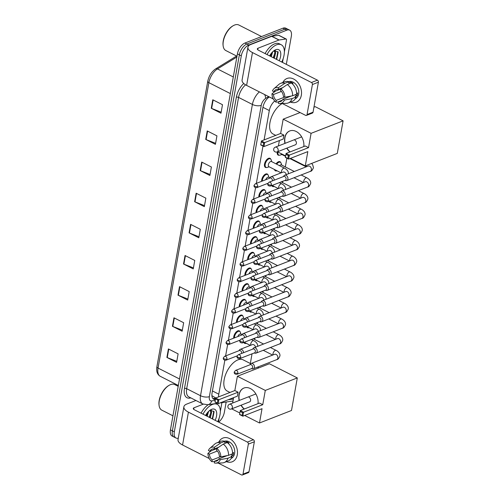 <?xml version="1.0" encoding="UTF-8"?>
<svg xmlns="http://www.w3.org/2000/svg" width="500" height="500" viewBox="0 0 500 500"><rect width="100%" height="100%" fill="white"/><g stroke="black" fill="none" stroke-linecap="round" stroke-linejoin="round"><path stroke-width="0.75" d="M233.706 338.169A5.094 2.65 -63.1 0 1 237.794 330.869A5.094 2.65 -63.1 0 1 239.294 330.85A5.094 2.65 -63.1 0 1 240.044 331.7M236.5 322.481A5.094 2.65 -63.1 0 1 240.588 315.181A5.094 2.65 -63.1 0 1 242.087 315.169A5.094 2.65 -63.1 0 1 242.838 316.019M239.294 306.794A5.094 2.65 -63.1 0 1 243.381 299.494A5.094 2.65 -63.1 0 1 244.881 299.481A5.094 2.65 -63.1 0 1 245.631 300.331M242.094 291.112A5.094 2.65 -63.1 0 1 246.175 283.806A5.094 2.65 -63.1 0 1 247.675 283.794A5.094 2.65 -63.1 0 1 248.425 284.644M244.887 275.425A5.094 2.65 -63.1 0 1 248.969 268.125A5.094 2.65 -63.1 0 1 250.469 268.113A5.094 2.65 -63.1 0 1 251.219 268.962M247.681 259.738A5.094 2.65 -63.1 0 1 251.762 252.438A5.094 2.65 -63.1 0 1 253.269 252.425A5.094 2.65 -63.1 0 1 254.013 253.275M250.475 244.056A5.094 2.65 -63.1 0 1 254.556 236.75A5.094 2.65 -63.1 0 1 256.062 236.737A5.094 2.65 -63.1 0 1 256.806 237.587M253.269 228.369A5.094 2.65 -63.1 0 1 257.356 221.069A5.094 2.65 -63.1 0 1 258.856 221.05A5.094 2.65 -63.1 0 1 259.6 221.9M256.062 212.681A5.094 2.65 -63.1 0 1 260.15 205.381A5.094 2.65 -63.1 0 1 261.65 205.369A5.094 2.65 -63.1 0 1 262.394 206.219M258.856 196.994A5.094 2.65 -63.1 0 1 262.944 189.694A5.094 2.65 -63.1 0 1 264.444 189.681A5.094 2.65 -63.1 0 1 265.188 190.531M261.65 181.312A5.094 2.65 -63.1 0 1 265.738 174.013A5.094 2.65 -63.1 0 1 267.238 173.994A5.094 2.65 -63.1 0 1 267.981 174.844M266.544 167.5A5.094 2.65 -63.1 0 1 265.413 167.4A5.094 2.65 -63.1 0 1 264.844 162.881A5.094 2.65 -63.1 0 1 268.531 158.325A5.094 2.65 -63.1 0 1 270.031 158.312A5.094 2.65 -63.1 0 1 270.775 159.162M254.156 296.394A5.094 2.65 -63.1 0 1 253.031 296.288A5.094 2.65 -63.1 0 1 252.25 295.363M256.95 280.706A5.094 2.65 -63.1 0 1 255.825 280.606A5.094 2.65 -63.1 0 1 255.044 279.681M259.744 265.019A5.094 2.65 -63.1 0 1 258.619 264.919A5.094 2.65 -63.1 0 1 257.838 263.994M262.538 249.338A5.094 2.65 -63.1 0 1 261.413 249.231A5.094 2.65 -63.1 0 1 260.631 248.306M251.363 312.075A5.094 2.65 -63.1 0 1 250.238 311.975A5.094 2.65 -63.1 0 1 249.456 311.05M245.775 343.45A5.094 2.65 -63.1 0 1 244.65 343.35A5.094 2.65 -63.1 0 1 243.869 342.419M248.569 327.762A5.094 2.65 -63.1 0 1 247.444 327.663A5.094 2.65 -63.1 0 1 246.663 326.737M265.331 233.65A5.094 2.65 -63.1 0 1 264.206 233.55A5.094 2.65 -63.1 0 1 263.425 232.619M268.125 217.963A5.094 2.65 -63.1 0 1 267 217.862A5.094 2.65 -63.1 0 1 266.219 216.938M270.919 202.281A5.094 2.65 -63.1 0 1 269.794 202.175A5.094 2.65 -63.1 0 1 269.012 201.25M273.712 186.594A5.094 2.65 -63.1 0 1 272.587 186.488A5.094 2.65 -63.1 0 1 271.806 185.562M276.506 170.906A5.094 2.65 -63.1 0 1 275.381 170.806A5.094 2.65 -63.1 0 1 274.488 169.506M276.05 163.869A5.094 2.65 -63.1 0 1 278.494 161.731A5.094 2.65 -63.1 0 1 279.994 161.719A5.094 2.65 -63.1 0 1 280.744 162.569M279.306 155.219A5.094 2.65 -63.1 0 1 278.175 155.119A5.094 2.65 -63.1 0 1 277.275 151.862M211.919 396.006A9.556 7.662 81.6 0 0 212.056 395.769L215.794 397.987M228.263 399.725L233.337 398.981M224.838 360.244L218.794 394.181A9.556 4.963 116.9 0 0 218.631 396.875M274.719 101A9.556 4.963 116.9 0 0 269.312 110.55L264.081 139.925M262.987 146.075L256.344 183.381M255.569 187.706L253.544 199.069M252.775 203.388L250.75 214.756M249.981 219.075L247.956 230.438M247.188 234.762L245.162 246.125M244.394 250.444L242.369 261.812M241.6 266.131L239.575 277.494M238.806 281.819L236.781 293.181M236.012 297.5L233.988 308.869M233.219 313.188L231.194 324.556M230.425 328.875L228.4 340.238M227.631 344.562L225.606 355.925M250.319 363.494L252.044 353.825M254.6 339.469L254.838 338.137M257.394 323.781L257.631 322.456M260.188 308.1L260.425 306.769M262.981 292.413L263.219 291.081M265.775 276.725L266.012 275.4M268.569 261.044L268.806 259.713M271.363 245.356L271.6 244.025M274.156 229.669L274.394 228.337M276.95 213.988L277.188 212.656M279.744 198.3L279.981 196.969M282.538 182.613L282.775 181.281M285.331 166.925L286.887 158.212M272.738 51.75A12.737 6.619 -63.1 0 1 272.638 52.188A12.737 6.619 -63.1 0 0 272.738 51.75M208.688 411.331A12.737 6.619 -63.1 0 1 208.588 411.769A12.737 6.619 -63.1 0 0 208.688 411.331M178.287 438.169A9.556 4.963 -63.1 0 1 176 438.025A9.556 4.963 -63.1 0 1 174.325 431.844L241.3 55.844A9.556 4.963 -63.1 0 1 248.819 45.006L286.825 30.169A9.556 4.963 -63.1 0 1 289.644 30.144A9.556 4.963 -63.1 0 1 291.319 36.319L286.319 64.362M226.175 402.031L224.338 412.325A9.556 4.963 -63.1 0 1 218.644 422.1M289.644 30.144L285.756 28.169A9.556 4.963 -63.1 0 0 282.944 28.2L244.931 43.038A9.556 4.963 -63.1 0 0 237.419 53.875L170.444 429.875A9.556 4.963 -63.1 0 0 172.119 436.05L174.056 437.038A9.556 4.963 -63.1 0 1 172.381 430.863L239.363 54.856A9.556 4.963 -63.1 0 1 246.875 44.019L284.887 29.181A9.556 4.963 -63.1 0 1 287.7 29.156A9.556 4.963 -63.1 0 0 284.887 29.181L246.875 44.019A9.556 4.963 -63.1 0 0 239.363 54.856L172.381 430.863A9.556 4.963 -63.1 0 0 174.056 437.038L176 438.025M269.35 96.95A9.556 4.963 116.9 0 0 262.969 107.206L212.056 393.044A9.556 4.963 116.9 0 0 213.731 399.219A9.556 4.963 116.9 0 0 215.375 399.487M215.613 398.188L213.588 398.488A9.556 4.963 -63.1 0 1 212.869 398.519M201.694 162.069L211.4 167L209.887 175.494L200.181 170.562L201.694 162.069M207.237 130.925L216.944 135.856L215.431 144.35L205.725 139.419L207.237 130.925M212.787 99.781L222.494 104.712L220.981 113.206L211.275 108.275L212.787 99.781M185.05 255.506L194.756 260.438L193.244 268.931L183.538 264L185.05 255.506M179.5 286.65L189.206 291.581L187.694 300.075L177.987 295.144L179.5 286.65M173.956 317.794L183.663 322.725L182.144 331.219L172.438 326.287L173.956 317.794M168.406 348.938L178.113 353.869L176.6 362.362L166.894 357.431L168.406 348.938M196.144 193.219L205.85 198.144L204.338 206.637L194.631 201.713L196.144 193.219M190.594 224.363L200.3 229.288L198.787 237.781L189.081 232.856L190.594 224.363M198.969 236.769L189.444 233.019A2.55 1.094 -169.9 0 1 189.081 232.856M204.519 205.625L194.994 201.869A2.55 1.094 -169.9 0 1 194.631 201.713M176.781 361.35L167.256 357.594A2.55 1.094 -169.9 0 1 166.894 357.431M182.325 330.2L172.8 326.45A2.55 1.094 -169.9 0 1 172.438 326.287M187.875 299.056L178.35 295.306A2.55 1.094 -169.9 0 1 177.987 295.144M193.425 267.913L183.9 264.163A2.55 1.094 -169.9 0 1 183.538 264M221.163 112.188L211.637 108.438A2.55 1.094 -169.9 0 1 211.275 108.275M215.613 143.331L206.088 139.581A2.55 1.094 -169.9 0 1 205.725 139.419M210.069 174.481L200.538 170.725A2.55 1.094 -169.9 0 1 200.181 170.562M237.275 454.862A12.737 9.406 68.7 0 1 226.438 461.656A12.737 9.406 68.7 0 0 232.206 461.8L232.206 461.8A12.737 9.406 68.7 0 0 237.275 454.862A12.737 9.406 68.7 0 0 230.919 439.406A12.737 9.406 68.7 0 0 218.794 442.075A12.737 9.406 68.7 0 1 222.938 438.062A12.737 9.406 68.7 0 1 233.531 441.788A12.737 9.406 68.7 0 1 237.275 454.862M221.9 402.656L220.331 411.463M219.156 418.05L218.456 422.006M195.938 400.494L186.713 404.087A12.737 5.475 10.1 0 0 183.881 406.788A12.737 5.475 10.1 0 0 188.419 412.144L247.387 442.088L253.388 439.744L194.419 409.8A3.188 1.369 -169.9 0 1 193.287 408.462A3.188 1.369 -169.9 0 1 193.994 407.788L203.238 404.181M183.881 406.788L178.025 439.631A12.737 5.475 10.1 0 0 182.569 444.988L209.231 458.525M218.131 463.05L241.537 474.931A1.594 1.175 -111.3 0 0 242.369 475A1.594 1.175 -111.3 0 0 243 474.131L249 471.788A1.594 1.175 68.7 0 1 248.369 472.656L242.369 475M253.388 439.744A1.594 1.175 68.7 0 1 254.35 441.775L248.344 444.119L243 474.131M248.344 444.119A1.594 1.175 -111.3 0 0 247.387 442.088M254.35 441.775L249 471.788M227.262 455.594L218.812 458.888A6.369 4.706 68.7 0 1 216.681 461.019A6.369 4.706 68.7 0 1 214.606 461.188L218.325 459.731M225.206 455.981A6.369 4.706 -111.3 0 0 225.675 456.213M220.55 456.688L212.175 459.956A6.369 4.706 68.7 0 1 209.412 454.119L217.35 451.019M232.544 452.9L233.556 452.506A9.237 6.819 68.7 0 1 233.406 453.975A9.237 6.819 68.7 0 1 233.05 455.337L231.05 456.119L232.031 456.619A10.512 7.763 68.7 0 1 228.194 460.975L224.194 462.537A10.512 7.763 68.7 0 1 222.219 462.931L215.825 463.113A8.281 6.119 68.7 0 1 214.294 462.925L214.606 461.188M224.475 441.238A9.237 6.819 68.7 0 1 232.006 444.162A9.237 6.819 68.7 0 1 234.606 453.506A9.237 6.819 68.7 0 1 231.188 458.431M228.131 443.281L229.025 442.931A9.237 6.819 68.7 0 0 226.6 441.7L224.6 442.481L224.8 441.331L220.8 442.894L214.438 447.25L214.131 448.988L218.762 447.181M216.85 448.581L209.919 451.287L208.425 450.525A8.281 6.119 68.7 0 1 210 448.2L214.825 444A10.512 7.763 68.7 0 1 216.544 442.956L220.55 441.394A10.512 7.763 68.7 0 1 224.8 441.331M227.225 442.562A10.512 7.763 68.7 0 1 232.537 453.787L228.538 455.35L220.812 456.819L219.319 456.056A6.369 4.706 68.7 0 0 216.556 450.219L216.869 448.481L223.225 444.125L227.225 442.562M216.544 442.956A10.512 7.763 68.7 0 1 220.8 442.894M223.225 444.125A10.512 7.763 68.7 0 1 228.538 455.35M211.494 450.669L207.925 453.356L209.412 454.119M212.175 459.956L211.869 461.694L214.537 461.538M211.869 461.694A8.281 6.119 68.7 0 1 207.925 453.356M210 448.2A8.281 6.119 68.7 0 1 214.438 447.25M216.869 448.481A8.281 6.119 68.7 0 1 220.812 456.819M209.919 451.287A6.369 4.706 68.7 0 1 212.05 449.156A6.369 4.706 68.7 0 1 214.131 448.988M218.812 458.888L220.306 459.65L228.031 458.181L232.031 456.619M228.031 458.181A10.512 7.763 68.7 0 1 224.194 462.537M220.306 459.65A8.281 6.119 68.7 0 1 215.825 463.113M231.1 454.35L233.05 455.337M224.013 456.206L223.888 456.906M226.6 441.7L226.388 442.894M172.95 415.806L161.788 410.138A14.331 7.444 -63.1 0 1 159.088 405.456A14.331 7.444 -63.1 0 1 169.394 385.163A14.331 7.444 -63.1 0 1 170.55 384.619A14.331 7.444 -63.1 0 1 174.769 384.581L178.2 386.325M202.987 414.15A15.925 8.275 -63.1 0 1 212.537 404.4A15.925 8.275 -63.1 0 1 217.225 404.356A15.925 8.275 -63.1 0 1 217.725 421.631M209.531 417.475L210.825 411.962L210.212 410.656M210.3 417.863L211.6 412.356L210.625 410.794L209.806 410.381M210.625 410.794L209.381 410.712M206.444 415.906L207.719 412.344M207.219 416.3L208.588 411.425M205.556 415.456A10.381 5.394 -63.1 0 1 210.825 409.719A10.381 5.394 -63.1 0 1 211.663 409.325A10.381 5.394 -63.1 0 1 215.15 420.325M212.631 419.05L214.106 411.806L210.294 410.037M201.044 413.162A15.925 8.275 -63.1 0 1 208.263 404.669M159.088 405.456L159.012 404.85A13.694 7.113 -63.1 0 1 168.863 385.462L169.394 385.163M211.344 411.562L211.163 409.756M206.106 415.731L207.325 412.812M209.188 417.3L210.875 412.312M210.963 411.031L210.844 409.837M212.269 418.862L213.844 411.075M229.963 392.45L227.225 391.062A17.519 9.1 -63.1 0 1 225.256 375.531A17.519 9.1 -63.1 0 1 237.931 359.869A17.519 9.1 -63.1 0 1 243.094 359.825L250.731 363.706M239.144 400.487A12.425 9.175 68.7 0 1 238.975 394.812A12.425 9.175 68.7 0 1 243.925 388.044A12.425 9.175 68.7 0 1 253.975 391.362A12.425 9.175 68.7 0 1 258.019 403.644M262.744 404.719L243.538 412.219L242.831 416.181L262.038 408.688L259.494 422.981L291.5 410.487L297.3 377.925L265.294 390.425L262.744 404.719L259.494 403.069L240.287 410.569L243.538 412.219L242.556 412.694L242.05 415.525L242.831 416.181L239.581 414.531L240.287 410.569L239.581 414.531M244.125 409.069A12.425 9.175 68.7 0 1 240.994 405.238M265.294 390.425L237.387 376.25L234.838 390.55L238.094 392.2L237.387 396.163L218.181 403.663L214.931 402.013L215.637 398.044L234.838 390.55M233.575 397.65L232.619 403.038M231.694 408.869L239.856 413.006M244.681 415.462L259.494 422.981M297.3 377.925L269.4 363.756L237.387 376.25M242.05 415.525L239.769 414.369M242.556 412.694L240.275 411.538M214.931 402.013L215.637 398.044L218.888 399.7L238.094 392.2M215.619 399.012L217.9 400.175L218.888 399.7L218.181 403.663L217.394 403.006L217.9 400.175M215.113 401.844L217.394 403.006M249.338 401.981A2.55 1.881 -111.3 0 0 249.569 401.912A2.55 1.881 -111.3 0 0 250.606 399.7A2.55 1.881 -111.3 0 0 249.044 397.275M244.325 408.994A12.425 9.175 68.7 0 1 241.194 405.163M239.344 400.412A12.425 9.175 68.7 0 1 244.025 388.006M275.763 135.369L273.019 133.975A17.519 9.1 -63.1 0 1 270.706 119.525A17.519 9.1 -63.1 0 1 282.238 103.494M284.938 143.4A12.425 9.175 68.7 0 1 284.769 137.725A12.425 9.175 68.7 0 1 289.719 130.956A12.425 9.175 68.7 0 1 299.769 134.275A12.425 9.175 68.7 0 1 303.812 146.562M308.538 147.637L289.331 155.131L288.625 159.094L307.831 151.6L305.287 165.9L337.294 153.4L343.094 120.844L311.087 133.338L308.538 147.637L305.287 145.981L286.081 153.481L289.331 155.131L288.35 155.606L287.844 158.438L288.625 159.094L285.375 157.444L286.081 153.481L285.375 157.444M289.919 151.981A12.425 9.175 68.7 0 1 286.788 148.15M311.087 133.338L283.181 119.162L280.637 133.463L283.888 135.113L283.181 139.081L263.975 146.575L260.725 144.925L261.431 140.963L280.637 133.463M279.369 140.569L278.412 145.95M277.488 151.781L285.65 155.925M290.475 158.375L305.287 165.9M343.094 120.844L315.194 106.669L313.956 107.15M300.094 112.562L283.181 119.162M287.844 158.438L285.562 157.281M288.35 155.606L286.069 154.45M260.725 144.925L261.431 140.963L264.681 142.613L283.888 135.113M261.413 141.931L263.694 143.088L264.681 142.613L263.975 146.575L263.188 145.919L263.694 143.088M260.906 144.762L263.188 145.919M295.131 144.894A2.55 1.881 -111.3 0 0 295.363 144.825A2.55 1.881 -111.3 0 0 296.4 142.613A2.55 1.881 -111.3 0 0 294.837 140.188M290.119 151.906A12.425 9.175 68.7 0 1 286.988 148.075M285.138 143.325A12.425 9.175 68.7 0 1 289.819 130.919M251.388 368.675L252.206 368.875A2.869 2.119 -111.3 0 0 253.219 368.812A2.869 2.119 -111.3 0 0 254.363 367.256A2.869 2.119 -111.3 0 0 252.631 363.6A2.869 2.119 -111.3 0 0 251.131 363.475A2.869 2.119 -111.3 0 0 250.35 364.119L249.881 364.819M237.869 373.15A2.069 1.531 -111.3 0 1 237.044 374.275L251.731 368.544A2.069 1.531 -111.3 0 0 252.556 367.413A2.069 1.531 -111.3 0 0 251.306 364.775A2.069 1.531 -111.3 0 0 250.225 364.688L235.538 370.419L234.256 371.981A2.069 0.887 -169.9 0 0 234.994 372.856A2.069 0.887 10.1 0 0 237.869 373.15A2.069 1.531 -111.3 0 0 237.262 371.019A2.069 1.531 -111.3 0 0 235.538 370.419M246.4 343.387A4.775 2.481 -63.1 0 1 245.275 343.312A4.775 2.481 -63.1 0 1 244.55 342.45M254.181 352.994L255 353.188A2.869 2.119 -111.3 0 0 256.012 353.131A2.869 2.119 -111.3 0 0 257.156 351.569A2.869 2.119 -111.3 0 0 255.425 347.912A2.869 2.119 -111.3 0 0 253.925 347.788A2.869 2.119 -111.3 0 0 253.144 348.438L252.675 349.131M240.662 357.463A2.069 1.531 -111.3 0 1 239.838 358.587L254.525 352.856A2.069 1.531 -111.3 0 0 255.35 351.731A2.069 1.531 -111.3 0 0 254.1 349.087A2.069 1.531 -111.3 0 0 253.019 349L238.331 354.731L237.05 356.3A2.069 0.887 -169.9 0 0 237.787 357.169A2.069 0.887 10.1 0 0 240.662 357.463A2.069 1.531 -111.3 0 0 240.056 355.337A2.069 1.531 -111.3 0 0 238.331 354.731M249.194 327.706A4.775 2.481 -63.1 0 1 248.069 327.625A4.775 2.481 -63.1 0 1 247.344 326.769M256.975 337.306L257.794 337.5A2.869 2.119 -111.3 0 0 258.806 337.444A2.869 2.119 -111.3 0 0 259.95 335.881A2.869 2.119 -111.3 0 0 258.219 332.225A2.869 2.119 -111.3 0 0 256.725 332.106A2.869 2.119 -111.3 0 0 255.938 332.75L255.469 333.45M243.456 341.775A2.069 1.531 -111.3 0 1 242.631 342.906L257.319 337.169A2.069 1.531 -111.3 0 0 258.144 336.044A2.069 1.531 -111.3 0 0 256.894 333.4A2.069 1.531 -111.3 0 0 255.812 333.312L241.125 339.044L239.844 340.613A2.069 0.887 -169.9 0 0 240.581 341.481A2.069 0.887 10.1 0 0 243.456 341.775A2.069 1.531 -111.3 0 0 242.85 339.65A2.069 1.531 -111.3 0 0 241.125 339.044M251.988 312.019A4.775 2.481 -63.1 0 1 250.863 311.938A4.775 2.481 -63.1 0 1 250.138 311.081M259.769 321.619L260.587 321.819A2.869 2.119 -111.3 0 0 261.6 321.756A2.869 2.119 -111.3 0 0 262.744 320.2A2.869 2.119 -111.3 0 0 261.012 316.537A2.869 2.119 -111.3 0 0 259.519 316.419A2.869 2.119 -111.3 0 0 258.731 317.062L258.263 317.762M246.25 326.087A2.069 1.531 -111.3 0 1 245.425 327.219L260.113 321.488A2.069 1.531 -111.3 0 0 260.938 320.356A2.069 1.531 -111.3 0 0 259.688 317.719A2.069 1.531 -111.3 0 0 258.606 317.631L243.919 323.363L242.638 324.925A2.069 0.887 -169.9 0 0 243.375 325.794A2.069 0.887 10.1 0 0 246.25 326.087A2.069 1.531 -111.3 0 0 245.644 323.963A2.069 1.531 -111.3 0 0 243.919 323.363M254.781 296.331A4.775 2.481 -63.1 0 1 253.656 296.25A4.775 2.481 -63.1 0 1 252.931 295.394M262.562 305.931L263.381 306.131A2.869 2.119 -111.3 0 0 264.394 306.075A2.869 2.119 -111.3 0 0 265.538 304.513A2.869 2.119 -111.3 0 0 263.806 300.856A2.869 2.119 -111.3 0 0 262.312 300.731A2.869 2.119 -111.3 0 0 261.525 301.375L261.056 302.075M249.044 310.406A2.069 1.531 -111.3 0 1 248.219 311.531L262.906 305.8A2.069 1.531 -111.3 0 0 263.731 304.675A2.069 1.531 -111.3 0 0 262.481 302.031A2.069 1.531 -111.3 0 0 261.4 301.944L246.713 307.675L245.431 309.237A2.069 0.887 -169.9 0 0 246.169 310.113A2.069 0.887 10.1 0 0 249.044 310.406A2.069 1.531 -111.3 0 0 248.438 308.281A2.069 1.531 -111.3 0 0 246.713 307.675M257.575 280.65A4.775 2.481 -63.1 0 1 256.45 280.569A4.775 2.481 -63.1 0 1 255.725 279.706M265.356 290.25L266.175 290.444A2.869 2.119 -111.3 0 0 267.188 290.387A2.869 2.119 -111.3 0 0 268.331 288.825A2.869 2.119 -111.3 0 0 266.6 285.169A2.869 2.119 -111.3 0 0 265.106 285.044A2.869 2.119 -111.3 0 0 264.319 285.694L263.85 286.394M251.838 294.719A2.069 1.531 -111.3 0 1 251.012 295.844L265.7 290.113A2.069 1.531 -111.3 0 0 266.525 288.988A2.069 1.531 -111.3 0 0 265.275 286.344A2.069 1.531 -111.3 0 0 264.194 286.256L249.506 291.988L248.225 293.556A2.069 0.887 -169.9 0 0 248.962 294.425A2.069 0.887 10.1 0 0 251.838 294.719A2.069 1.531 -111.3 0 0 251.231 292.594A2.069 1.531 -111.3 0 0 249.506 291.988M260.369 264.962A4.775 2.481 -63.1 0 1 259.244 264.881A4.775 2.481 -63.1 0 1 258.519 264.025M268.15 274.562L268.969 274.756A2.869 2.119 -111.3 0 0 269.981 274.7A2.869 2.119 -111.3 0 0 271.125 273.137A2.869 2.119 -111.3 0 0 269.394 269.481A2.869 2.119 -111.3 0 0 267.9 269.363A2.869 2.119 -111.3 0 0 267.113 270.006L266.644 270.706M254.631 279.031A2.069 1.531 -111.3 0 1 253.806 280.163L268.494 274.431A2.069 1.531 -111.3 0 0 269.319 273.3A2.069 1.531 -111.3 0 0 268.069 270.663A2.069 1.531 -111.3 0 0 266.988 270.569L252.3 276.306L251.019 277.869A2.069 0.887 -169.9 0 0 251.756 278.738A2.069 0.887 10.1 0 0 254.631 279.031A2.069 1.531 -111.3 0 0 254.025 276.906A2.069 1.531 -111.3 0 0 252.3 276.306M263.163 249.275A4.775 2.481 -63.1 0 1 262.044 249.194A4.775 2.481 -63.1 0 1 261.312 248.337M270.944 258.875L271.762 259.075A2.869 2.119 -111.3 0 0 272.775 259.019A2.869 2.119 -111.3 0 0 273.919 257.456A2.869 2.119 -111.3 0 0 272.188 253.8A2.869 2.119 -111.3 0 0 270.694 253.675A2.869 2.119 -111.3 0 0 269.906 254.319L269.438 255.019M257.425 263.35A2.069 1.531 -111.3 0 1 256.6 264.475L271.288 258.744A2.069 1.531 -111.3 0 0 272.113 257.613A2.069 1.531 -111.3 0 0 270.863 254.975A2.069 1.531 -111.3 0 0 269.781 254.887L255.1 260.619L253.812 262.181A2.069 0.887 -169.9 0 0 254.55 263.056A2.069 0.887 10.1 0 0 257.425 263.35A2.069 1.531 -111.3 0 0 256.819 261.225A2.069 1.531 -111.3 0 0 255.1 260.619M265.956 233.588A4.775 2.481 -63.1 0 1 264.837 233.512A4.775 2.481 -63.1 0 1 264.106 232.65M273.738 243.194L274.556 243.388A2.869 2.119 -111.3 0 0 275.569 243.331A2.869 2.119 -111.3 0 0 276.712 241.769A2.869 2.119 -111.3 0 0 274.981 238.113A2.869 2.119 -111.3 0 0 273.488 237.987A2.869 2.119 -111.3 0 0 272.7 238.637L272.231 239.331M260.219 247.662A2.069 1.531 -111.3 0 1 259.394 248.787L274.081 243.056A2.069 1.531 -111.3 0 0 274.906 241.931A2.069 1.531 -111.3 0 0 273.656 239.288A2.069 1.531 -111.3 0 0 272.575 239.2L257.894 244.931L256.606 246.5A2.069 0.887 -169.9 0 0 257.344 247.369A2.069 0.887 10.1 0 0 260.219 247.662A2.069 1.531 -111.3 0 0 259.613 245.538A2.069 1.531 -111.3 0 0 257.894 244.931M268.75 217.906A4.775 2.481 -63.1 0 1 267.631 217.825A4.775 2.481 -63.1 0 1 266.9 216.969M276.531 227.506L277.35 227.7A2.869 2.119 -111.3 0 0 278.363 227.644A2.869 2.119 -111.3 0 0 279.506 226.081A2.869 2.119 -111.3 0 0 277.775 222.425A2.869 2.119 -111.3 0 0 276.281 222.306A2.869 2.119 -111.3 0 0 275.494 222.95L275.025 223.65M263.012 231.975A2.069 1.531 -111.3 0 1 262.194 233.106L276.875 227.369A2.069 1.531 -111.3 0 0 277.7 226.244A2.069 1.531 -111.3 0 0 276.45 223.6A2.069 1.531 -111.3 0 0 275.369 223.512L260.688 229.244L259.4 230.812A2.069 0.887 -169.9 0 0 260.138 231.681A2.069 0.887 10.1 0 0 263.012 231.975A2.069 1.531 -111.3 0 0 262.406 229.85A2.069 1.531 -111.3 0 0 260.688 229.244M271.544 202.219A4.775 2.481 -63.1 0 1 270.425 202.138A4.775 2.481 -63.1 0 1 269.694 201.281M279.325 211.819L280.144 212.019A2.869 2.119 -111.3 0 0 281.156 211.956A2.869 2.119 -111.3 0 0 282.3 210.4A2.869 2.119 -111.3 0 0 280.569 206.737A2.869 2.119 -111.3 0 0 279.075 206.619A2.869 2.119 -111.3 0 0 278.288 207.262L277.819 207.963M265.806 216.287A2.069 1.531 -111.3 0 1 264.988 217.419L279.669 211.688A2.069 1.531 -111.3 0 0 280.494 210.556A2.069 1.531 -111.3 0 0 279.244 207.919A2.069 1.531 -111.3 0 0 278.163 207.831L263.481 213.562L262.194 215.125A2.069 0.887 -169.9 0 0 262.931 216A2.069 0.887 10.1 0 0 265.806 216.287A2.069 1.531 -111.3 0 0 265.2 214.163A2.069 1.531 -111.3 0 0 263.481 213.562M274.337 186.531A4.775 2.481 -63.1 0 1 273.219 186.45A4.775 2.481 -63.1 0 1 272.494 185.594M279.587 165.662A2.869 1.487 -63.1 0 1 280.569 164.944A2.869 1.487 -63.1 0 1 281.413 164.938L294.306 171.481M276.688 164.194A4.775 2.481 -63.1 0 1 278.931 162.262A4.775 2.481 -63.1 0 1 280.338 162.25A4.775 2.481 -63.1 0 1 281.106 163.231L281.731 165.1M282.119 196.137L282.938 196.331A2.869 2.119 -111.3 0 0 283.956 196.275A2.869 2.119 -111.3 0 0 285.094 194.713A2.869 2.119 -111.3 0 0 283.363 191.056A2.869 2.119 -111.3 0 0 281.869 190.931A2.869 2.119 -111.3 0 0 281.081 191.581L280.613 192.275M268.606 200.606A2.069 1.531 -111.3 0 1 267.781 201.731L282.462 196A2.069 1.531 -111.3 0 0 283.288 194.875A2.069 1.531 -111.3 0 0 282.038 192.231A2.069 1.531 -111.3 0 0 280.956 192.144L266.275 197.875L264.988 199.444A2.069 0.887 -169.9 0 0 265.725 200.312A2.069 0.887 10.1 0 0 268.606 200.606A2.069 1.531 -111.3 0 0 267.994 198.481A2.069 1.531 -111.3 0 0 266.275 197.875M277.131 170.85A4.775 2.481 -63.1 0 1 276.012 170.769A4.775 2.481 -63.1 0 1 275.287 169.913M284.913 180.45L285.731 180.644A2.869 2.119 -111.3 0 0 286.75 180.588A2.869 2.119 -111.3 0 0 287.887 179.025A2.869 2.119 -111.3 0 0 286.156 175.369A2.869 2.119 -111.3 0 0 284.662 175.25A2.869 2.119 -111.3 0 0 283.875 175.894L283.406 176.594M271.4 184.919A2.069 1.531 -111.3 0 1 270.575 186.044L285.256 180.312A2.069 1.531 -111.3 0 0 286.081 179.188A2.069 1.531 -111.3 0 0 284.831 176.544A2.069 1.531 -111.3 0 0 283.75 176.456L269.069 182.188L267.781 183.756A2.069 0.887 -169.9 0 0 268.519 184.625A2.069 0.887 10.1 0 0 271.4 184.919A2.069 1.531 -111.3 0 0 270.788 182.794A2.069 1.531 -111.3 0 0 269.069 182.188M285.569 156.375L281.613 154.362A2.869 1.487 -63.1 0 1 281.106 153.619M280.212 155.069A4.775 2.481 -63.1 0 1 280.05 155.125A4.775 2.481 -63.1 0 1 278.806 155.081A4.775 2.481 -63.1 0 1 277.962 152.019M237.825 336.562A2.869 1.487 -63.1 0 1 239.869 334.081A2.869 1.487 -63.1 0 1 240.712 334.075L241.962 334.706M243.475 352.725A2.869 2.119 -111.3 0 0 241.7 349.494A2.869 2.119 -111.3 0 0 240.206 349.369A2.869 2.119 -111.3 0 0 239.419 350.019L238.95 350.719M234.381 337.906A4.775 2.481 -63.1 0 1 238.231 331.394A4.775 2.481 -63.1 0 1 239.638 331.381A4.775 2.481 -63.1 0 1 240.406 332.362L241.031 334.237M241.594 353.462A2.069 1.531 -111.3 0 0 241.625 353.312A2.069 1.531 -111.3 0 0 240.375 350.669A2.069 1.531 -111.3 0 0 239.294 350.581L224.606 356.312L223.325 357.881A2.069 0.887 -169.9 0 0 224.062 358.75A2.069 0.887 10.1 0 0 226.938 359.044A2.069 1.531 -111.3 0 0 226.331 356.919A2.069 1.531 -111.3 0 0 224.606 356.312M240.619 320.875A2.869 1.487 -63.1 0 1 242.662 318.394A2.869 1.487 -63.1 0 1 243.506 318.387L244.756 319.019M246.269 337.038A2.869 2.119 -111.3 0 0 244.494 333.806A2.869 2.119 -111.3 0 0 243 333.688A2.869 2.119 -111.3 0 0 242.213 334.331L241.744 335.031M237.175 322.219A4.775 2.481 -63.1 0 1 241.025 315.712A4.775 2.481 -63.1 0 1 242.431 315.7A4.775 2.481 -63.1 0 1 243.2 316.681L243.825 318.55M244.387 337.775A2.069 1.531 -111.3 0 0 244.419 337.625A2.069 1.531 -111.3 0 0 243.169 334.988A2.069 1.531 -111.3 0 0 242.087 334.894L227.4 340.631L226.119 342.194A2.069 0.887 -169.9 0 0 226.856 343.062A2.069 0.887 10.1 0 0 229.731 343.356A2.069 1.531 -111.3 0 0 229.125 341.231A2.069 1.531 -111.3 0 0 227.4 340.631M243.412 305.188A2.869 1.487 -63.1 0 1 245.456 302.706A2.869 1.487 -63.1 0 1 246.3 302.7L247.55 303.337M249.062 321.35A2.869 2.119 -111.3 0 0 247.288 318.125A2.869 2.119 -111.3 0 0 245.794 318A2.869 2.119 -111.3 0 0 245.006 318.644L244.537 319.344M239.969 306.531A4.775 2.481 -63.1 0 1 243.819 300.025A4.775 2.481 -63.1 0 1 245.225 300.012A4.775 2.481 -63.1 0 1 245.994 300.994L246.619 302.863M247.181 322.088A2.069 1.531 -111.3 0 0 247.213 321.938A2.069 1.531 -111.3 0 0 245.963 319.3A2.069 1.531 -111.3 0 0 244.881 319.212L230.2 324.944L228.912 326.506A2.069 0.887 -169.9 0 0 229.65 327.381A2.069 0.887 10.1 0 0 232.525 327.675A2.069 1.531 -111.3 0 0 231.919 325.55A2.069 1.531 -111.3 0 0 230.2 324.944M246.206 289.506A2.869 1.487 -63.1 0 1 248.25 287.025A2.869 1.487 -63.1 0 1 249.094 287.013L250.344 287.65M251.856 305.669A2.869 2.119 -111.3 0 0 250.081 302.438A2.869 2.119 -111.3 0 0 248.588 302.312A2.869 2.119 -111.3 0 0 247.8 302.962L247.331 303.663M242.763 290.85A4.775 2.481 -63.1 0 1 246.612 284.337A4.775 2.481 -63.1 0 1 248.019 284.325A4.775 2.481 -63.1 0 1 248.787 285.306L249.412 287.181M249.975 306.4A2.069 1.531 -111.3 0 0 250.006 306.256A2.069 1.531 -111.3 0 0 248.756 303.612A2.069 1.531 -111.3 0 0 247.675 303.525L232.994 309.256L231.706 310.825A2.069 0.887 -169.9 0 0 232.444 311.694A2.069 0.887 10.1 0 0 235.319 311.988A2.069 1.531 -111.3 0 0 234.713 309.862A2.069 1.531 -111.3 0 0 232.994 309.256M249 273.819A2.869 1.487 -63.1 0 1 251.044 271.337A2.869 1.487 -63.1 0 1 251.887 271.331L253.137 271.962M254.65 289.981A2.869 2.119 -111.3 0 0 252.875 286.75A2.869 2.119 -111.3 0 0 251.381 286.631A2.869 2.119 -111.3 0 0 250.594 287.275L250.125 287.975M245.556 275.163A4.775 2.481 -63.1 0 1 249.406 268.65A4.775 2.481 -63.1 0 1 250.812 268.637A4.775 2.481 -63.1 0 1 251.581 269.619L252.206 271.494M252.769 290.719A2.069 1.531 -111.3 0 0 252.8 290.569A2.069 1.531 -111.3 0 0 251.55 287.925A2.069 1.531 -111.3 0 0 250.469 287.838L235.787 293.569L234.5 295.138A2.069 0.887 -169.9 0 0 235.238 296.006A2.069 0.887 10.1 0 0 238.113 296.3A2.069 1.531 -111.3 0 0 237.506 294.175A2.069 1.531 -111.3 0 0 235.787 293.569M251.794 258.131A2.869 1.487 -63.1 0 1 253.837 255.65A2.869 1.487 -63.1 0 1 254.681 255.644L255.931 256.281M257.444 274.294A2.869 2.119 -111.3 0 0 255.669 271.069A2.869 2.119 -111.3 0 0 254.175 270.944A2.869 2.119 -111.3 0 0 253.388 271.588L252.919 272.288M248.35 259.475A4.775 2.481 -63.1 0 1 252.2 252.969A4.775 2.481 -63.1 0 1 253.606 252.956A4.775 2.481 -63.1 0 1 254.381 253.938L255.006 255.806M255.562 275.031A2.069 1.531 -111.3 0 0 255.594 274.881A2.069 1.531 -111.3 0 0 254.344 272.244A2.069 1.531 -111.3 0 0 253.263 272.156L238.581 277.887L237.294 279.45A2.069 0.887 -169.9 0 0 238.031 280.325A2.069 0.887 10.1 0 0 240.906 280.619A2.069 1.531 -111.3 0 0 240.3 278.488A2.069 1.531 -111.3 0 0 238.581 277.887M254.587 242.45A2.869 1.487 -63.1 0 1 256.631 239.969A2.869 1.487 -63.1 0 1 257.475 239.956L258.725 240.594M260.238 258.612A2.869 2.119 -111.3 0 0 258.463 255.381A2.869 2.119 -111.3 0 0 256.969 255.256A2.869 2.119 -111.3 0 0 256.181 255.906L255.712 256.6M251.144 243.794A4.775 2.481 -63.1 0 1 254.994 237.281A4.775 2.481 -63.1 0 1 256.4 237.269A4.775 2.481 -63.1 0 1 257.175 238.25L257.8 240.119M258.356 259.344A2.069 1.531 -111.3 0 0 258.387 259.2A2.069 1.531 -111.3 0 0 257.137 256.556A2.069 1.531 -111.3 0 0 256.056 256.469L241.375 262.2L240.087 263.769A2.069 0.887 -169.9 0 0 240.825 264.637A2.069 0.887 10.1 0 0 243.706 264.931A2.069 1.531 -111.3 0 0 243.094 262.806A2.069 1.531 -111.3 0 0 241.375 262.2M257.381 226.762A2.869 1.487 -63.1 0 1 259.425 224.281A2.869 1.487 -63.1 0 1 260.269 224.275L261.519 224.906M263.031 242.925A2.869 2.119 -111.3 0 0 261.256 239.694A2.869 2.119 -111.3 0 0 259.762 239.575A2.869 2.119 -111.3 0 0 258.975 240.219L258.506 240.919M253.938 228.106A4.775 2.481 -63.1 0 1 257.787 221.594A4.775 2.481 -63.1 0 1 259.194 221.581A4.775 2.481 -63.1 0 1 259.969 222.562L260.594 224.438M261.15 243.663A2.069 1.531 -111.3 0 0 261.181 243.512A2.069 1.531 -111.3 0 0 259.931 240.869A2.069 1.531 -111.3 0 0 258.85 240.781L244.169 246.513L242.881 248.081A2.069 0.887 -169.9 0 0 243.619 248.95A2.069 0.887 10.1 0 0 246.5 249.244A2.069 1.531 -111.3 0 0 245.888 247.119A2.069 1.531 -111.3 0 0 244.169 246.513M260.175 211.075A2.869 1.487 -63.1 0 1 262.219 208.594A2.869 1.487 -63.1 0 1 263.062 208.588L264.312 209.219M265.825 227.237A2.869 2.119 -111.3 0 0 264.05 224.006A2.869 2.119 -111.3 0 0 262.556 223.888A2.869 2.119 -111.3 0 0 261.769 224.531L261.3 225.231M256.731 212.419A4.775 2.481 -63.1 0 1 260.581 205.912A4.775 2.481 -63.1 0 1 261.988 205.9A4.775 2.481 -63.1 0 1 262.762 206.881L263.387 208.75M263.944 227.975A2.069 1.531 -111.3 0 0 263.975 227.825A2.069 1.531 -111.3 0 0 262.725 225.188A2.069 1.531 -111.3 0 0 261.644 225.1L246.962 230.831L245.675 232.394A2.069 0.887 -169.9 0 0 246.412 233.263A2.069 0.887 10.1 0 0 249.294 233.556A2.069 1.531 -111.3 0 0 248.681 231.431A2.069 1.531 -111.3 0 0 246.962 230.831M262.969 195.387A2.869 1.487 -63.1 0 1 265.012 192.913A2.869 1.487 -63.1 0 1 265.856 192.9L267.106 193.538M268.619 211.556A2.869 2.119 -111.3 0 0 266.844 208.325A2.869 2.119 -111.3 0 0 265.35 208.2A2.869 2.119 -111.3 0 0 264.562 208.844L264.094 209.544M259.525 196.737A4.775 2.481 -63.1 0 1 263.375 190.225A4.775 2.481 -63.1 0 1 264.781 190.212A4.775 2.481 -63.1 0 1 265.556 191.194L266.181 193.062M266.737 212.288A2.069 1.531 -111.3 0 0 266.769 212.144A2.069 1.531 -111.3 0 0 265.519 209.5A2.069 1.531 -111.3 0 0 264.438 209.412L249.756 215.144L248.469 216.706A2.069 0.887 -169.9 0 0 249.206 217.581A2.069 0.887 10.1 0 0 252.087 217.875A2.069 1.531 -111.3 0 0 251.475 215.75A2.069 1.531 -111.3 0 0 249.756 215.144M265.763 179.706A2.869 1.487 -63.1 0 1 267.806 177.225A2.869 1.487 -63.1 0 1 268.65 177.219L269.9 177.85M271.413 195.869A2.869 2.119 -111.3 0 0 269.644 192.638A2.869 2.119 -111.3 0 0 268.144 192.512A2.869 2.119 -111.3 0 0 267.362 193.162L266.887 193.863M262.319 181.05A4.775 2.481 -63.1 0 1 266.169 174.537A4.775 2.481 -63.1 0 1 267.575 174.525A4.775 2.481 -63.1 0 1 268.35 175.506L268.975 177.381M269.531 196.606A2.069 1.531 -111.3 0 0 269.562 196.456A2.069 1.531 -111.3 0 0 268.312 193.812A2.069 1.531 -111.3 0 0 267.231 193.725L252.55 199.456L251.262 201.025A2.069 0.887 -169.9 0 0 252 201.894A2.069 0.887 10.1 0 0 254.881 202.188A2.069 1.531 -111.3 0 0 254.269 200.062A2.069 1.531 -111.3 0 0 252.55 199.456M281.1 172.862L268.85 166.644A2.869 1.487 -63.1 0 1 268.531 164.1A2.869 1.487 -63.1 0 1 270.6 161.537A2.869 1.487 -63.1 0 1 271.45 161.531L284.55 168.188C284.25 167.956 288.794 170.106 288.387 173.644L288.363 173.8M274.212 180.181A2.869 2.119 -111.3 0 0 272.438 176.95A2.869 2.119 -111.3 0 0 270.938 176.831A2.869 2.119 -111.3 0 0 270.156 177.475L269.681 178.175M267.45 167.35A4.775 2.481 -63.1 0 1 267.294 167.406A4.775 2.481 -63.1 0 1 266.044 167.362A4.775 2.481 -63.1 0 1 265.506 163.125A4.775 2.481 -63.1 0 1 268.962 158.856A4.775 2.481 -63.1 0 1 270.369 158.837A4.775 2.481 -63.1 0 1 271.144 159.819L271.769 161.694M272.325 180.919A2.069 1.531 -111.3 0 0 272.356 180.769A2.069 1.531 -111.3 0 0 271.106 178.131A2.069 1.531 -111.3 0 0 270.025 178.038L255.344 183.775L254.056 185.338A2.069 0.887 -169.9 0 0 254.794 186.206A2.069 0.887 10.1 0 0 257.675 186.5A2.069 1.531 -111.3 0 0 257.062 184.375A2.069 1.531 -111.3 0 0 255.344 183.775M301.325 95.281A12.737 9.406 68.7 0 1 290.494 102.075A12.737 9.406 68.7 0 0 296.256 102.219L296.256 102.219A12.737 9.406 68.7 0 0 301.325 95.281A12.737 9.406 68.7 0 0 294.969 79.825A12.737 9.406 68.7 0 0 282.844 82.494A12.737 9.406 68.7 0 1 286.988 78.481A12.737 9.406 68.7 0 1 297.581 82.206A12.737 9.406 68.7 0 1 301.325 95.281M279.137 39.994A1.594 0.825 116.9 0 0 278.962 40.038L271.688 36.344A1.594 0.825 -63.1 0 1 271.856 36.3L279.137 39.994L285.906 38.994A1.594 0.825 116.9 0 1 286.206 39.038A1.594 0.825 116.9 0 1 286.488 40.069L284.381 51.887M283.206 58.469L282.506 62.425M271.688 36.344L250.769 44.506A12.737 5.475 10.1 0 0 247.931 47.206A12.737 5.475 10.1 0 0 252.469 52.562L311.438 82.506L317.438 80.162L258.475 50.219A3.188 1.369 -169.9 0 1 257.337 48.881A3.188 1.369 -169.9 0 1 258.044 48.206L278.962 40.038M271.856 36.3L278.631 35.3A1.594 0.825 -63.1 0 1 278.931 35.337L286.206 39.038M247.931 47.206L242.081 80.05A12.737 5.475 10.1 0 0 246.619 85.406L273.281 98.944M282.188 103.469L305.587 115.35A1.594 1.175 -111.3 0 0 306.419 115.419A1.594 1.175 -111.3 0 0 307.05 114.55L313.05 112.206A1.594 1.175 68.7 0 1 312.419 113.075L306.419 115.419M317.438 80.162A1.594 1.175 68.7 0 1 318.4 82.194L312.4 84.537L307.05 114.55M312.4 84.537A1.594 1.175 -111.3 0 0 311.438 82.506M318.4 82.194L313.05 112.206M291.312 96.013L282.863 99.306A6.369 4.706 68.7 0 1 280.731 101.444A6.369 4.706 68.7 0 1 278.656 101.606L282.375 100.156M289.256 96.4A6.369 4.706 -111.3 0 0 289.725 96.631M284.6 97.106L276.225 100.375A6.369 4.706 68.7 0 1 273.469 94.537L281.4 91.438M296.594 93.319L297.606 92.925A9.237 6.819 68.7 0 1 297.456 94.394A9.237 6.819 68.7 0 1 297.1 95.756L295.1 96.538L296.081 97.037A10.512 7.763 68.7 0 1 292.244 101.394L288.244 102.956A10.512 7.763 68.7 0 1 286.269 103.35L279.875 103.531A8.281 6.119 68.7 0 1 278.344 103.35L278.656 101.606M288.525 81.656A9.237 6.819 68.7 0 1 296.056 84.581A9.237 6.819 68.7 0 1 298.656 93.925A9.237 6.819 68.7 0 1 295.238 98.85M292.181 83.7L293.075 83.35A9.237 6.819 68.7 0 0 290.65 82.119L288.65 82.9L288.85 81.75L284.85 83.312L278.494 87.669L278.181 89.406L282.812 87.6M280.9 89L273.969 91.706L272.481 90.944A8.281 6.119 68.7 0 1 274.05 88.619L278.875 84.419A10.512 7.763 68.7 0 1 280.6 83.375L284.6 81.812A10.512 7.763 68.7 0 1 288.85 81.75M291.281 82.981A10.512 7.763 68.7 0 1 296.588 94.206L292.587 95.769L284.862 97.238L283.369 96.475A6.369 4.706 68.7 0 0 280.606 90.638L280.919 88.9L287.275 84.544L291.281 82.981M280.6 83.375A10.512 7.763 68.7 0 1 284.85 83.312M287.275 84.544A10.512 7.763 68.7 0 1 292.587 95.769M275.544 91.088L271.975 93.781L273.469 94.537M276.225 100.375L275.919 102.112L278.594 101.962M275.919 102.112A8.281 6.119 68.7 0 1 271.975 93.781M274.05 88.619A8.281 6.119 68.7 0 1 278.494 87.669M280.919 88.9A8.281 6.119 68.7 0 1 284.862 97.238M273.969 91.706A6.369 4.706 68.7 0 1 276.1 89.575A6.369 4.706 68.7 0 1 278.181 89.406M282.863 99.306L284.356 100.069L292.081 98.6L296.081 97.037M292.081 98.6A10.512 7.763 68.7 0 1 288.244 102.956M284.356 100.069A8.281 6.119 68.7 0 1 279.875 103.531M295.15 94.769L297.1 95.756M288.062 96.625L287.938 97.325M290.65 82.119L290.438 83.312M237 56.225L225.837 50.556A14.331 7.444 -63.1 0 1 223.144 45.875A14.331 7.444 -63.1 0 1 233.444 25.581A14.331 7.444 -63.1 0 1 234.6 25.038A14.331 7.444 -63.1 0 1 238.819 25L261.556 36.544M267.038 54.569A15.925 8.275 -63.1 0 1 276.588 44.819A15.925 8.275 -63.1 0 1 281.281 44.775A15.925 8.275 -63.1 0 1 281.775 62.05M265.094 53.581A15.925 8.275 -63.1 0 1 274.65 43.831A15.925 8.275 -63.1 0 1 279.337 43.788L281.281 44.775M273.581 57.894L274.881 52.381L274.262 51.075M274.35 58.281L275.65 52.775L274.675 51.212L273.863 50.8M274.675 51.212L273.431 51.131M270.5 56.325L271.769 52.763M271.269 56.719L272.638 51.844M269.606 55.875A10.381 5.394 -63.1 0 1 274.875 50.138A10.381 5.394 -63.1 0 1 275.712 49.744A10.381 5.394 -63.1 0 1 279.2 60.75M276.681 59.469L278.163 52.231L274.344 50.456M223.144 45.875L223.062 45.269A13.694 7.113 -63.1 0 1 232.913 25.881L233.444 25.581M275.394 51.981L275.212 50.175M270.156 56.15L271.381 53.231M273.238 57.719L274.925 52.731M275.012 51.45L274.894 50.256M276.319 59.281L277.894 51.494M212.431 390.95L218.794 394.181M262.95 107.319L269.312 110.55M269.312 96.975L273.312 99.006M190.894 397.931L189.675 398.113A14.331 7.444 -63.1 0 1 184.475 388.469L236.356 97.194A14.331 7.444 -63.1 0 1 243.744 83.494M174.325 431.844L170.444 429.875M286.825 30.169L282.944 28.2M248.819 45.006L244.931 43.038M241.3 55.844L237.419 53.875M202.75 403.95A12.737 6.619 -63.1 0 1 200.519 395.719L186.688 388.694A12.737 6.619 116.9 0 0 188.919 396.925L202.75 403.95L207.763 404.744L217.488 403.306M268.637 96.587L265.556 98.481A6.369 3.312 116.9 0 0 261.256 105.344L209.369 396.619A6.369 2.737 -169.9 0 1 200.519 395.719L252.4 104.444L238.569 97.419L186.688 388.694A1.594 0.688 10.1 0 0 184.475 388.469M261.256 105.344A6.369 2.737 -169.9 0 1 252.4 104.444A12.737 6.619 -63.1 0 1 259.387 91.894M245.594 84.838A12.737 6.619 116.9 0 0 238.569 97.419A1.594 0.688 10.1 0 0 236.356 97.194M209.369 396.619A6.369 3.312 116.9 0 0 211.688 400.906L215.219 400.381M190.025 397.488A1.594 1.275 -98.4 0 0 189.675 398.113M264.644 94.562A6.369 4.156 58.5 0 1 265.556 98.481M211.688 400.906A6.369 5.106 81.6 0 1 207.763 404.744M213.588 398.488L215.394 399.406M179.506 378.975L158.038 368.069A3.188 1.369 -169.9 0 1 156.906 366.731L207.744 81.325A3.188 1.369 10.1 0 0 208.875 82.662L158.038 368.069A12.737 6.619 116.9 0 0 160.275 376.306C157.269 374.506 156.144 371.312 156.906 366.731M207.744 81.325C208.919 75.856 211.562 71.706 215.662 68.863A3.188 2.081 58.5 0 1 217.475 68.925A12.737 6.619 116.9 0 0 208.875 82.662L230.35 93.569M236.85 57.056L217.475 68.925L233.306 76.969M190.956 224.544L189.444 233.019M185.406 255.688L183.9 264.163M179.856 286.831L178.35 295.306M174.312 317.975L172.8 326.45M168.762 349.119L167.256 357.594M196.5 193.4L194.994 201.869M202.05 162.25L200.538 170.725M207.6 131.106L206.088 139.581M213.144 99.963L211.637 108.438M188.419 412.144L182.569 444.988M193.994 407.788L193.719 409.338M232.35 407.619A2.55 1.881 68.7 0 1 231.337 409.006A2.55 2.55 0 0 1 227.9 406.188A2.55 2.55 0 0 1 229.481 404.263A2.55 1.881 68.7 0 1 230.812 404.369A2.55 1.881 68.7 0 1 232.35 407.619M278.144 150.531A2.55 1.881 68.7 0 1 277.131 151.919A2.55 2.55 0 0 1 273.694 149.1A2.55 2.55 0 0 1 275.275 147.175A2.55 1.881 68.7 0 1 276.606 147.281A2.55 1.881 68.7 0 1 278.144 150.531M273.05 354.919A2.869 1.487 -63.1 0 1 272.987 353.812A2.869 1.487 -63.1 0 1 275.262 350.4A2.869 1.487 -63.1 0 1 276.112 350.394C275.812 350.163 280.35 352.312 279.944 355.856C278.931 358.369 277.85 359.631 276.706 359.65A2.869 2.119 -111.3 0 0 277.85 358.088A2.869 2.119 -111.3 0 0 277.869 357.925A2.869 2.119 -111.3 0 0 276.95 355.081A2.869 2.119 -111.3 0 0 274.619 354.306L251.131 363.475M275.844 339.231A2.869 1.487 -63.1 0 1 275.781 338.125A2.869 1.487 -63.1 0 1 278.062 334.719A2.869 1.487 -63.1 0 1 278.906 334.706C278.606 334.481 283.144 336.631 282.738 340.169C281.725 342.681 280.65 343.95 279.5 343.963A2.869 2.119 -111.3 0 0 280.644 342.4A2.869 2.119 -111.3 0 0 280.669 342.238A2.869 2.119 -111.3 0 0 279.744 339.394A2.869 2.119 -111.3 0 0 277.413 338.619L253.925 347.788M278.637 323.55A2.869 1.487 -63.1 0 1 278.575 322.438A2.869 1.487 -63.1 0 1 280.856 319.031A2.869 1.487 -63.1 0 1 281.7 319.025C281.4 318.794 285.938 320.944 285.531 324.481C284.519 327 283.444 328.263 282.294 328.275A2.869 2.119 -111.3 0 0 283.438 326.712A2.869 2.119 -111.3 0 0 283.463 326.55A2.869 2.119 -111.3 0 0 282.538 323.706A2.869 2.119 -111.3 0 0 280.206 322.938L256.725 332.106M281.431 307.863A2.869 1.487 -63.1 0 1 281.369 306.756A2.869 1.487 -63.1 0 1 283.65 303.344A2.869 1.487 -63.1 0 1 284.494 303.337C284.194 303.106 288.731 305.256 288.325 308.794C287.312 311.312 286.238 312.575 285.087 312.587A2.869 2.119 -111.3 0 0 286.231 311.031A2.869 2.119 -111.3 0 0 286.256 310.869A2.869 2.119 -111.3 0 0 285.331 308.019A2.869 2.119 -111.3 0 0 283.006 307.25L259.519 316.419M284.225 292.175A2.869 1.487 -63.1 0 1 284.163 291.069A2.869 1.487 -63.1 0 1 286.444 287.663A2.869 1.487 -63.1 0 1 287.288 287.65C286.988 287.425 291.525 289.575 291.119 293.113C290.106 295.625 289.031 296.894 287.881 296.906A2.869 2.119 -111.3 0 0 289.025 295.344A2.869 2.119 -111.3 0 0 289.05 295.181A2.869 2.119 -111.3 0 0 288.125 292.337A2.869 2.119 -111.3 0 0 285.8 291.562L262.312 300.731M287.019 276.494A2.869 1.487 -63.1 0 1 286.956 275.381A2.869 1.487 -63.1 0 1 289.237 271.975A2.869 1.487 -63.1 0 1 290.081 271.969C289.781 271.737 294.319 273.888 293.913 277.425C292.9 279.944 291.825 281.206 290.675 281.219A2.869 2.119 -111.3 0 0 291.819 279.656A2.869 2.119 -111.3 0 0 291.844 279.494A2.869 2.119 -111.3 0 0 290.919 276.65A2.869 2.119 -111.3 0 0 288.594 275.881L265.106 285.044M289.819 260.806A2.869 1.487 -63.1 0 1 289.75 259.7A2.869 1.487 -63.1 0 1 292.031 256.288A2.869 1.487 -63.1 0 1 292.875 256.281C292.575 256.05 297.113 258.2 296.706 261.737C295.694 264.256 294.619 265.519 293.469 265.531A2.869 2.119 -111.3 0 0 294.613 263.975A2.869 2.119 -111.3 0 0 294.637 263.812A2.869 2.119 -111.3 0 0 293.712 260.963A2.869 2.119 -111.3 0 0 291.388 260.194L267.9 269.363M292.613 245.119A2.869 1.487 -63.1 0 1 292.544 244.013A2.869 1.487 -63.1 0 1 294.825 240.6A2.869 1.487 -63.1 0 1 295.669 240.594C295.369 240.362 299.906 242.519 299.5 246.056C298.488 248.569 297.413 249.831 296.262 249.85A2.869 2.119 -111.3 0 0 297.406 248.287A2.869 2.119 -111.3 0 0 297.431 248.125A2.869 2.119 -111.3 0 0 296.506 245.281A2.869 2.119 -111.3 0 0 294.181 244.506L270.694 253.675M295.406 229.431A2.869 1.487 -63.1 0 1 295.338 228.325A2.869 1.487 -63.1 0 1 297.619 224.919A2.869 1.487 -63.1 0 1 298.463 224.906C298.163 224.681 302.7 226.831 302.294 230.369C301.288 232.881 300.206 234.15 299.056 234.163A2.869 2.119 -111.3 0 0 300.2 232.6A2.869 2.119 -111.3 0 0 300.225 232.438A2.869 2.119 -111.3 0 0 299.3 229.594A2.869 2.119 -111.3 0 0 296.975 228.819L273.488 237.987M298.2 213.75A2.869 1.487 -63.1 0 1 298.131 212.644A2.869 1.487 -63.1 0 1 300.413 209.231A2.869 1.487 -63.1 0 1 301.256 209.225C300.956 208.994 305.5 211.144 305.087 214.681C304.081 217.2 303 218.463 301.85 218.475A2.869 2.119 -111.3 0 0 302.994 216.912A2.869 2.119 -111.3 0 0 303.019 216.75A2.869 2.119 -111.3 0 0 302.094 213.906A2.869 2.119 -111.3 0 0 299.769 213.137L276.281 222.306M300.994 198.062A2.869 1.487 -63.1 0 1 300.925 196.956A2.869 1.487 -63.1 0 1 303.206 193.544A2.869 1.487 -63.1 0 1 304.05 193.538C303.75 193.306 308.294 195.456 307.881 198.994C306.875 201.513 305.794 202.775 304.644 202.794A2.869 2.119 -111.3 0 0 305.788 201.231A2.869 2.119 -111.3 0 0 305.812 201.069A2.869 2.119 -111.3 0 0 304.887 198.225A2.869 2.119 -111.3 0 0 302.562 197.45L279.075 206.619M303.788 182.375A2.869 1.487 -63.1 0 1 303.719 181.269A2.869 1.487 -63.1 0 1 306 177.862A2.869 1.487 -63.1 0 1 306.844 177.85C306.544 177.625 311.087 179.775 310.681 183.312C309.669 185.825 308.587 187.094 307.438 187.106A2.869 2.119 -111.3 0 0 308.581 185.544A2.869 2.119 -111.3 0 0 308.606 185.381A2.869 2.119 -111.3 0 0 307.681 182.537A2.869 2.119 -111.3 0 0 305.356 181.762L281.869 190.931M306.581 166.694A2.869 1.487 -63.1 0 1 306.512 165.581A2.869 1.487 -63.1 0 1 306.544 165.406M311.575 163.444L312.613 164.569L313.475 167.625C312.462 170.144 311.381 171.406 310.238 171.419A2.869 2.119 -111.3 0 0 311.375 169.856A2.869 2.119 -111.3 0 0 311.4 169.694A2.869 2.119 -111.3 0 0 310.475 166.85A2.869 2.119 -111.3 0 0 308.15 166.081L284.662 175.25M223.325 357.881C223.113 358.694 223.388 360.375 226.112 360.169A2.069 1.531 -111.3 0 0 226.938 359.044M250.756 345.25A2.869 1.487 -63.1 0 1 250.694 344.144A2.869 1.487 -63.1 0 1 252.975 340.737A2.869 1.487 -63.1 0 1 253.819 340.725C253.519 340.5 258.056 342.65 257.65 346.188L257.631 346.344M255.525 347.163A2.869 2.119 -111.3 0 0 253.825 344.762A2.869 2.119 -111.3 0 0 252.325 344.637L240.206 349.369M226.119 342.194C225.906 343.006 226.181 344.688 228.906 344.487A2.069 1.531 -111.3 0 0 229.731 343.356M253.55 329.569A2.869 1.487 -63.1 0 1 253.487 328.456A2.869 1.487 -63.1 0 1 255.769 325.05A2.869 1.487 -63.1 0 1 256.613 325.044C256.312 324.812 260.85 326.962 260.444 330.5L260.425 330.656M258.319 331.481A2.869 2.119 -111.3 0 0 256.619 329.075A2.869 2.119 -111.3 0 0 255.119 328.956L243 333.688M228.912 326.506C228.7 327.319 228.975 329 231.7 328.8A2.069 1.531 -111.3 0 0 232.525 327.675M256.344 313.881A2.869 1.487 -63.1 0 1 256.281 312.775A2.869 1.487 -63.1 0 1 258.562 309.363A2.869 1.487 -63.1 0 1 259.406 309.356C259.106 309.125 263.644 311.275 263.238 314.812L263.219 314.975M261.112 315.794A2.869 2.119 -111.3 0 0 259.413 313.387A2.869 2.119 -111.3 0 0 257.919 313.269L245.794 318M231.706 310.825C231.494 311.637 231.769 313.319 234.494 313.113A2.069 1.531 -111.3 0 0 235.319 311.988M259.137 298.194A2.869 1.487 -63.1 0 1 259.075 297.087A2.869 1.487 -63.1 0 1 261.356 293.675A2.869 1.487 -63.1 0 1 262.2 293.669C261.9 293.438 266.438 295.594 266.031 299.131L266.012 299.288M263.906 300.106A2.869 2.119 -111.3 0 0 262.206 297.706A2.869 2.119 -111.3 0 0 260.712 297.581L248.588 302.312M234.5 295.138C234.288 295.95 234.562 297.631 237.294 297.431A2.069 1.531 -111.3 0 0 238.113 296.3M261.931 282.506A2.869 1.487 -63.1 0 1 261.869 281.4A2.869 1.487 -63.1 0 1 264.15 277.994A2.869 1.487 -63.1 0 1 264.994 277.987C264.694 277.756 269.231 279.906 268.825 283.444L268.806 283.6M266.706 284.425A2.869 2.119 -111.3 0 0 265 282.019A2.869 2.119 -111.3 0 0 263.506 281.894L251.381 286.631M237.294 279.45C237.081 280.262 237.362 281.944 240.087 281.744A2.069 1.531 -111.3 0 0 240.906 280.619M264.731 266.825A2.869 1.487 -63.1 0 1 264.662 265.719A2.869 1.487 -63.1 0 1 266.944 262.306A2.869 1.487 -63.1 0 1 267.787 262.3C267.488 262.069 272.025 264.219 271.619 267.756L271.6 267.919M269.5 268.738A2.869 2.119 -111.3 0 0 267.794 266.331A2.869 2.119 -111.3 0 0 266.3 266.212L254.175 270.944M240.087 263.769C239.875 264.575 240.156 266.256 242.881 266.056A2.069 1.531 -111.3 0 0 243.706 264.931M267.525 251.137A2.869 1.487 -63.1 0 1 267.456 250.031A2.869 1.487 -63.1 0 1 269.738 246.619A2.869 1.487 -63.1 0 1 270.581 246.612C270.281 246.381 274.819 248.538 274.413 252.075L274.394 252.231M272.294 253.05A2.869 2.119 -111.3 0 0 270.587 250.65A2.869 2.119 -111.3 0 0 269.094 250.525L256.969 255.256M242.881 248.081C242.669 248.894 242.95 250.575 245.675 250.375A2.069 1.531 -111.3 0 0 246.5 249.244M270.319 235.45A2.869 1.487 -63.1 0 1 270.25 234.344A2.869 1.487 -63.1 0 1 272.531 230.938A2.869 1.487 -63.1 0 1 273.375 230.925C273.075 230.7 277.613 232.85 277.206 236.388L277.188 236.544M275.087 237.362A2.869 2.119 -111.3 0 0 273.381 234.963A2.869 2.119 -111.3 0 0 271.887 234.838L259.762 239.575M245.675 232.394C245.463 233.206 245.744 234.887 248.469 234.688A2.069 1.531 -111.3 0 0 249.294 233.556M273.113 219.769A2.869 1.487 -63.1 0 1 273.044 218.656A2.869 1.487 -63.1 0 1 275.325 215.25A2.869 1.487 -63.1 0 1 276.169 215.244C275.869 215.012 280.413 217.162 280 220.7L279.981 220.856M277.881 221.681A2.869 2.119 -111.3 0 0 276.175 219.275A2.869 2.119 -111.3 0 0 274.681 219.156L262.556 223.888M248.469 216.706C248.256 217.519 248.538 219.2 251.262 219A2.069 1.531 -111.3 0 0 252.087 217.875M275.906 204.081A2.869 1.487 -63.1 0 1 275.837 202.975A2.869 1.487 -63.1 0 1 278.119 199.562A2.869 1.487 -63.1 0 1 278.962 199.556C278.663 199.325 283.206 201.475 282.794 205.012L282.775 205.175M280.675 205.994A2.869 2.119 -111.3 0 0 278.969 203.588A2.869 2.119 -111.3 0 0 277.475 203.469L265.35 208.2M251.262 201.025C251.05 201.838 251.331 203.519 254.056 203.312A2.069 1.531 -111.3 0 0 254.881 202.188M278.7 188.394A2.869 1.487 -63.1 0 1 278.631 187.288A2.869 1.487 -63.1 0 1 280.912 183.881A2.869 1.487 -63.1 0 1 281.756 183.869C281.456 183.644 286 185.794 285.594 189.331L285.569 189.488M283.469 190.306A2.869 2.119 -111.3 0 0 281.762 187.906A2.869 2.119 -111.3 0 0 280.269 187.781L268.144 192.512M254.056 185.338C253.844 186.15 254.125 187.831 256.85 187.631A2.069 1.531 -111.3 0 0 257.675 186.5M281.494 172.712A2.869 1.487 -63.1 0 1 281.425 171.6A2.869 1.487 -63.1 0 1 283.706 168.194A2.869 1.487 -63.1 0 1 284.55 168.188M286.262 174.625A2.869 2.119 -111.3 0 0 284.556 172.219A2.869 2.119 -111.3 0 0 283.062 172.1L270.938 176.831M252.469 52.562L246.619 85.406M258.044 48.206L257.769 49.756M285.906 38.994L278.631 35.3M220.05 402.931L232.975 401.025M215.662 68.863L236.612 56.031M160.275 376.306L178.35 385.487M217.225 404.356L215.688 403.575M258.9 367.85L257.506 367.144M249.781 401.806L231.337 409.006M255.869 393.963L229.481 404.263M295.575 144.719L277.131 151.919M301.663 136.875L275.275 147.175M237.044 374.275C234.319 374.475 234.037 372.794 234.256 371.981M253.219 338.769L263.569 344.025M270.419 347.506L276.112 350.394M263.263 350.3L272.656 355.075M245.275 343.312L243.969 342.644M276.706 359.65L253.219 368.812M239.838 358.587C237.113 358.787 236.831 357.106 237.05 356.3M256.012 323.088L266.363 328.338M273.212 331.819L278.906 334.706M266.056 334.613L275.456 339.387M248.069 327.625L246.762 326.962M279.5 343.963L256.012 353.131M242.631 342.906C239.906 343.106 239.625 341.425 239.844 340.613M258.806 307.4L269.156 312.656M276.006 316.131L281.7 319.025M268.85 318.931L278.25 323.7M250.863 311.938L249.556 311.275M282.294 328.275L258.806 337.444M245.425 327.219C242.7 327.419 242.425 325.737 242.638 324.925M261.6 291.712L271.95 296.969M278.806 300.45L284.494 303.337M271.644 303.244L281.044 308.012M253.656 296.25L252.35 295.587M285.087 312.587L261.6 321.756M248.219 311.531C245.494 311.731 245.219 310.05 245.431 309.237M264.394 276.025L274.744 281.281M281.6 284.762L287.288 287.65M274.438 287.556L283.837 292.331M256.45 280.569L255.144 279.906M287.881 296.906L264.394 306.075M251.012 295.844C248.287 296.05 248.012 294.369 248.225 293.556M267.194 260.344L277.538 265.6M284.394 269.075L290.081 271.969M277.231 271.869L286.631 276.644M259.244 264.881L257.938 264.219M290.675 281.219L267.188 290.387M253.806 280.163C251.081 280.363 250.806 278.681 251.019 277.869M269.988 244.656L280.331 249.913M287.188 253.394L292.875 256.281M280.025 256.188L289.425 260.956M262.044 249.194L260.731 248.531M293.469 265.531L269.981 274.7M256.6 264.475C253.875 264.675 253.6 262.994 253.812 262.181M272.781 228.969L283.125 234.225M289.981 237.706L295.669 240.594M282.819 240.5L292.219 245.275M264.837 233.512L263.525 232.844M296.262 249.85L272.775 259.019M259.394 248.787C256.669 248.994 256.394 247.312 256.606 246.5M275.575 213.287L285.919 218.538M292.775 222.019L298.463 224.906M285.613 224.812L295.012 229.587M267.631 217.825L266.325 217.162M299.056 234.163L275.569 243.331M262.194 233.106C259.469 233.306 259.188 231.625 259.4 230.812M278.369 197.6L288.712 202.856M295.569 206.337L301.256 209.225M288.406 209.131L297.806 213.9M270.425 202.138L269.119 201.475M301.85 218.475L278.363 227.644M264.988 217.419C262.262 217.619 261.981 215.938 262.194 215.125M281.163 181.912L291.512 187.169M298.363 190.65L304.05 193.538M291.2 193.444L300.6 198.219M273.219 186.45L271.913 185.787M304.644 202.794L281.156 211.956M267.781 201.731C265.056 201.931 264.775 200.25 264.988 199.444M301.156 174.963L306.844 177.85M280.338 162.25L279.031 161.581M293.994 177.756L303.394 182.531M276.012 170.769L274.706 170.106M307.438 187.106L283.956 196.275M270.575 186.044C267.85 186.25 267.569 184.569 267.781 183.756M289.931 158.588L306.188 166.844M281.931 154.525L280.05 155.125M278.806 155.081L277.5 154.419M310.238 171.419L286.75 180.588M251.381 339.487L253.819 340.725M239.638 331.381L238.331 330.719M244.219 342.281L250.369 345.406M226.112 360.169L237.181 355.85M254.175 323.806L256.613 325.044M242.431 315.7L241.125 315.031M247.013 326.6L253.162 329.719M228.906 344.487L239.975 340.169M256.969 308.119L259.406 309.356M245.225 300.012L243.919 299.35M249.806 310.912L255.956 314.031M231.7 328.8L242.769 324.481M259.762 292.431L262.2 293.669M248.019 284.325L246.713 283.663M252.6 295.225L258.75 298.35M234.494 313.113L245.562 308.794M262.556 276.744L264.994 277.987M250.812 268.637L249.506 267.975M255.394 279.544L261.544 282.663M237.294 297.431L248.356 293.113M265.35 261.062L267.787 262.3M253.606 252.956L252.3 252.294M258.188 263.856L264.337 266.975M240.087 281.744L251.15 277.425M268.144 245.375L270.581 246.612M256.4 237.269L255.094 236.606M260.981 248.169L267.131 251.294M242.881 266.056L253.944 261.737M270.938 229.688L273.375 230.925M259.194 221.581L257.887 220.919M263.775 232.481L269.925 235.606M245.675 250.375L256.737 246.05M273.731 214.006L276.169 215.244M261.988 205.9L260.681 205.231M266.575 216.8L272.719 219.919M248.469 234.688L259.531 230.369M276.525 198.319L278.962 199.556M264.781 190.212L263.475 189.55M269.369 201.112L275.512 204.231M251.262 219L262.325 214.681M279.319 182.631L281.756 183.869M267.575 174.525L266.269 173.863M272.162 185.425L278.306 188.55M254.056 203.312L265.119 198.994M270.369 158.837L269.062 158.175M269.169 166.806L267.294 167.406M266.044 167.362L264.738 166.694M256.85 187.631L267.913 183.312"/></g></svg>
